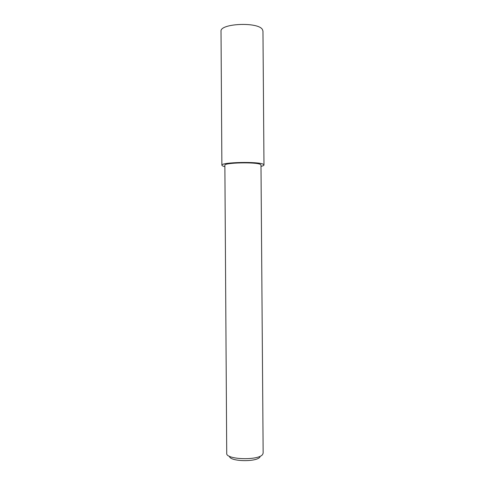 <?xml version="1.0" encoding="UTF-8"?>
<svg xmlns="http://www.w3.org/2000/svg" width="485" height="485" viewBox="0 0 485 485"><rect width="100%" height="100%" fill="white"/><g stroke="black" fill="none" stroke-linecap="round" stroke-linejoin="round"><path stroke-width="0.73" d="M260.997 166.379C262.955 165.937 263.949 165.464 263.979 164.961L262.961 31.058L262.391 29.47C258.093 21.631 219.566 23.456 221.021 31.355L221.875 165.252L222.773 166.034L224.876 166.628M263.979 164.961L263.416 164.342C259.135 161.305 220.439 162.184 221.875 165.252M260.002 456.955C256.868 462.26 229.532 461.635 229.502 456.294M262.658 454.396C258.917 460.75 225.58 459.713 226.725 453.336L224.87 165.258C223.676 162.627 256.71 161.869 260.481 164.463L260.985 165.003L263.149 453.081L262.658 454.396"/></g></svg>
